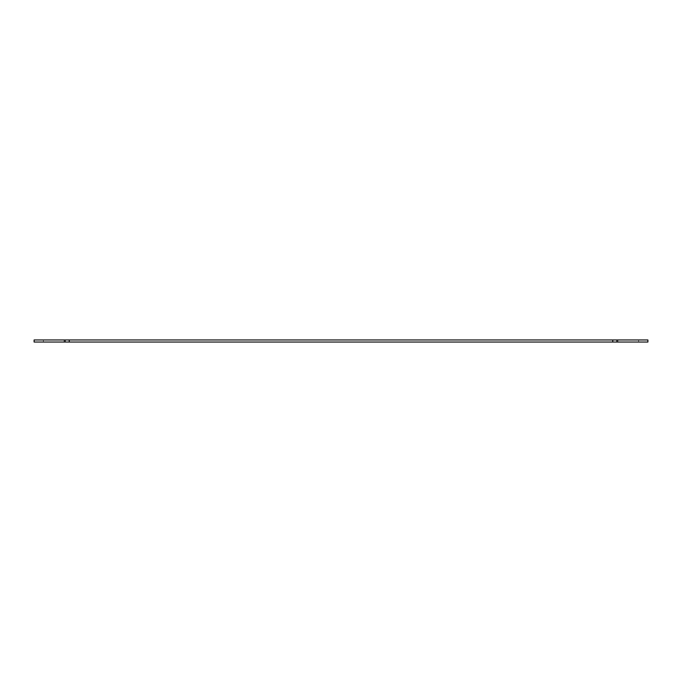 <?xml version="1.0" encoding="UTF-8"?>
<svg xmlns="http://www.w3.org/2000/svg" width="682" height="682" viewBox="0 0 682 682"><rect width="100%" height="100%" fill="white"/><g stroke="black" fill="none" stroke-linecap="round" stroke-linejoin="round"><path stroke-width="0.51" stroke-dasharray="3.41 2.56" d="M638.599 339.968L617.935 339.968L638.599 339.968L638.599 342.032L617.935 342.032L638.599 342.032M64.065 339.968L43.401 339.968L64.065 339.968L64.065 342.032L43.401 342.032L64.065 342.032M616.903 339.968L647.9 339.968L647.9 342.032L616.903 342.032L616.903 339.968L616.903 342.032L616.903 339.968L65.097 339.968L65.097 342.032L65.097 339.968L34.1 339.968L34.1 342.032L65.097 342.032L65.097 339.968M616.903 342.032L612.768 342.032L612.768 339.968M612.768 342.032L69.232 342.032L69.232 339.968M69.232 342.032L65.097 342.032M617.935 339.968L617.935 342.032M43.401 339.968L43.401 342.032"/><path stroke-width="1.02" d="M612.768 339.968L612.768 342.032L647.9 342.032L647.9 339.968L34.1 339.968L34.1 342.032L65.097 342.032L65.097 339.968M616.903 342.032L616.903 339.968M65.097 342.032L69.232 342.032L69.232 339.968M69.232 342.032L612.768 342.032"/></g></svg>
